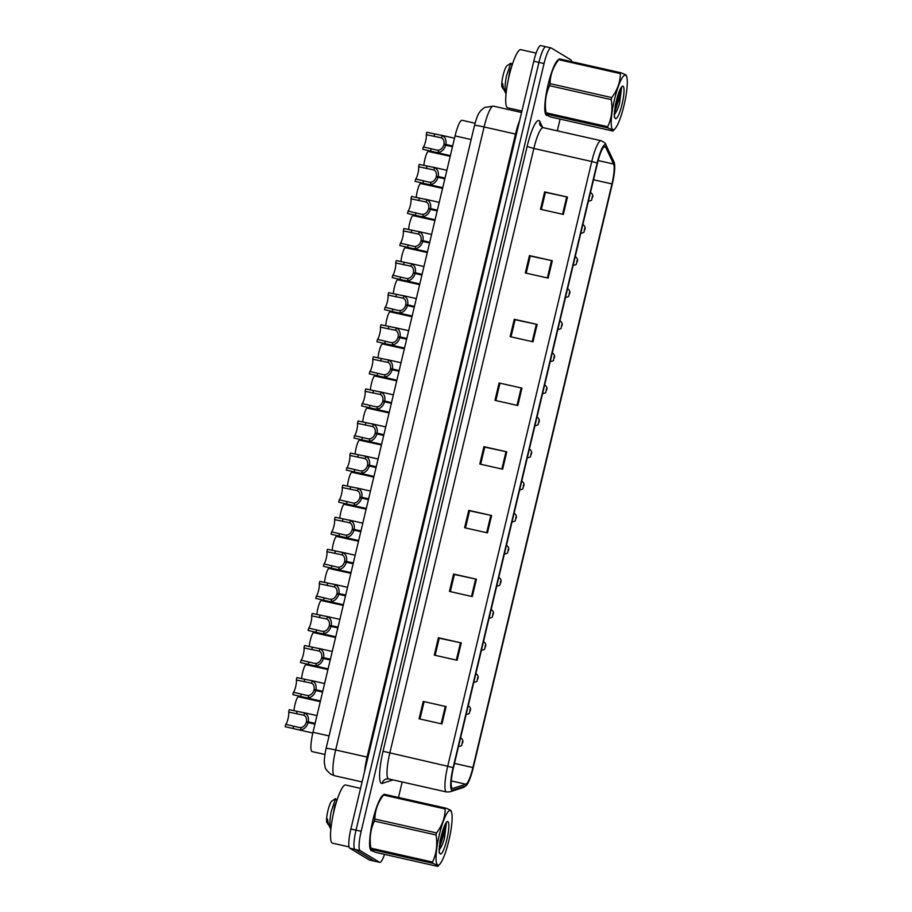 <?xml version="1.0" encoding="UTF-8"?>
<svg xmlns="http://www.w3.org/2000/svg" width="912" height="912" viewBox="0 0 912 912"><rect width="100%" height="100%" fill="white"/><g stroke="black" fill="none" stroke-linecap="round" stroke-linejoin="round"><path stroke-width="1.37" d="M324.923 754.475L312.098 751.579A17.887 3.386 -77.3 0 1 311.904 751.499A17.887 3.386 -77.3 0 1 312.987 732.29L455.065 135.911A17.887 3.386 -77.3 0 1 462.053 120.293L475.072 123.234M371.184 850.622A28.625 5.415 102.7 0 0 371.503 850.748A28.625 5.415 102.7 0 0 371.982 850.748A28.625 5.415 102.7 0 1 371.503 850.748A28.625 5.415 102.7 0 1 371.184 850.622A28.625 5.415 102.7 0 1 372.301 822.658A28.625 5.415 102.7 0 1 383.336 795.002A28.625 5.415 102.7 0 0 372.301 822.658A28.625 5.415 102.7 0 0 371.184 850.622M546.368 115.265A28.625 5.415 102.7 0 0 546.687 115.391A28.625 5.415 102.7 0 0 547.166 115.391A28.625 5.415 102.7 0 1 546.687 115.391A28.625 5.415 102.7 0 1 546.368 115.265A28.625 5.415 102.7 0 1 547.485 87.29A28.625 5.415 102.7 0 1 558.52 59.645A28.625 5.415 102.7 0 0 547.485 87.29A28.625 5.415 102.7 0 0 546.368 115.265M452.261 788.356A19.084 3.614 -77.3 0 1 453.424 767.858L597.485 163.134A19.084 3.614 -77.3 0 1 604.941 146.479A19.084 3.614 -77.3 0 1 605.648 147.185L613.616 164.046A19.084 3.614 -77.3 0 1 611.963 183.916L472.906 767.573A19.084 3.614 -77.3 0 1 465.884 784.206L452.888 788.413A19.084 3.614 -77.3 0 1 452.466 788.435A19.084 3.614 -77.3 0 1 452.261 788.356M451.828 790.145A20.93 3.956 102.7 0 0 452.523 790.214L465.508 786.007A20.93 3.956 102.7 0 0 466.556 785.209A20.93 3.956 102.7 0 0 473.225 767.767L612.271 184.11A20.93 3.956 102.7 0 0 614.323 162.917A20.93 3.956 102.7 0 0 614.095 162.313L606.127 145.453A20.93 3.956 102.7 0 0 597.178 162.94L453.104 767.676A20.93 3.956 102.7 0 0 451.828 790.145M571.562 61.628A17.887 3.386 102.7 0 0 570.741 59.77L551.247 48.005A17.887 3.386 102.7 0 0 551.042 47.926L545.9 46.763A17.887 3.386 102.7 0 0 538.924 62.369L356.011 830.159A17.887 3.386 102.7 0 0 354.916 849.368L374.41 861.133A17.887 3.386 102.7 0 0 374.604 861.224A17.887 3.386 102.7 0 1 374.41 861.133L354.916 849.368A17.887 3.386 102.7 0 1 356.011 830.159L538.924 62.369A17.887 3.386 102.7 0 1 545.9 46.763A17.887 3.386 102.7 0 1 546.106 46.843M541.363 209.464L545.433 192.341L567.469 197.049L544.624 191.896L540.485 209.27L563.331 214.423L567.469 197.049M545.433 192.375L544.624 191.896M526.19 273.155L530.26 256.033L552.296 260.741L529.45 255.588L525.312 272.962L548.158 278.114L552.296 260.741M530.26 256.078L529.45 255.588M511.016 336.847L515.086 319.724L537.122 324.433L514.277 319.28L510.139 336.653L532.984 341.806L537.122 324.433M515.086 319.77L514.277 319.28M499.103 382.972L521.949 388.124L499.103 382.972L494.965 400.345L517.811 405.498L521.949 388.124M423.236 701.431L446.082 706.595L423.236 701.431L419.098 718.804L441.944 723.957L446.082 706.595M435.149 655.306L439.219 638.195L461.255 642.903L438.41 637.739L434.272 655.112L457.117 660.265L461.255 642.903M439.208 638.229L438.41 637.739M450.323 591.614L454.393 574.492L476.429 579.2L453.583 574.047L449.445 591.421L472.291 596.573L476.429 579.2M454.393 574.537L453.583 574.047M465.496 527.923L469.566 510.8L491.602 515.508L468.757 510.355L464.618 527.729L487.464 532.882L491.602 515.508M469.566 510.845L468.757 510.355M480.67 464.231L484.739 447.108L506.776 451.816L483.93 446.663L479.792 464.037L502.637 469.19L506.776 451.816M484.739 447.154L483.93 446.663M551.042 47.926A17.887 3.386 102.7 0 0 544.054 63.532L361.152 831.322A17.887 3.386 102.7 0 0 360.058 850.531L379.552 862.296A17.887 3.386 102.7 0 0 379.745 862.376A17.887 3.386 102.7 0 0 384.545 854.384M398.487 797.464L402.169 781.972M557.3 130.838L560.093 119.107M424.046 701.887L419.976 718.998M499.913 383.416L495.843 400.539M545.9 46.763L540.759 45.6A17.887 3.386 102.7 0 0 533.782 61.218L350.869 828.997A17.887 3.386 102.7 0 0 349.775 848.206L369.269 859.982A17.887 3.386 102.7 0 0 369.474 860.062L379.745 862.376M298.657 727.377L285.775 724.322A6.555 1.243 102.7 0 0 288.044 718.679A6.555 1.243 102.7 0 0 288.694 712.067L289.252 709.684L304.585 712.899C307.72 714.506 308.974 717.493 308.347 721.871L315.107 723.398M314.925 724.151L308.165 722.623C306.74 726.887 304.186 729.326 300.515 729.953L297.848 729.646M298.726 729.817L285.205 726.704L285.775 724.322M315.05 723.638L306.443 721.7C306.899 718.69 306.09 716.547 304.015 715.27L288.694 712.067M306.443 721.7L308.347 721.871M308.165 722.623L306.307 722.247C305.349 725.188 303.605 726.967 301.085 727.582L300.515 729.953M299.273 727.502L301.085 727.582M302.864 712.454L304.585 712.899L304.015 715.27M293.983 710.744A8.949 1.687 -77.3 0 1 295.682 701.966A8.949 1.687 -77.3 0 1 298.235 696.757L320.294 701.647M462.179 742.904L462.521 741.388L462.441 742.927M306.307 695.297L293.413 692.242A6.555 1.243 102.7 0 0 295.682 686.599A6.555 1.243 102.7 0 0 296.332 679.987L296.902 677.605L312.223 680.819C315.358 682.427 316.612 685.414 315.985 689.791L322.757 691.319M322.574 692.071L315.803 690.544C314.378 694.807 311.836 697.247 308.165 697.874L305.497 697.566M306.364 697.748L292.843 694.625L293.413 692.242M322.688 691.558L314.081 689.62C314.537 686.611 313.728 684.467 311.653 683.191L296.332 679.987M314.081 689.62L315.985 689.791M315.803 690.544L313.956 690.179C312.987 693.109 311.254 694.887 308.723 695.503L308.165 697.874M306.911 695.423L308.723 695.503M310.502 680.375L312.223 680.819L311.653 683.191M313.945 663.229L301.051 660.163A6.555 1.243 102.7 0 0 303.331 654.52A6.555 1.243 102.7 0 0 303.97 647.908L304.54 645.525L319.861 648.74C323.008 650.347 324.262 653.334 323.623 657.712L330.395 659.239M330.212 659.992L323.441 658.464C322.016 662.728 319.474 665.167 315.803 665.794L313.135 665.486M314.002 665.669L300.493 662.545L301.051 660.163M330.338 659.479L321.731 657.541C322.187 654.531 321.377 652.388 319.303 651.111L303.97 647.908M321.731 657.541L323.623 657.712M323.441 658.464L321.594 658.099C320.636 661.029 318.892 662.807 316.373 663.423L315.803 665.794M314.56 663.355L316.373 663.423M318.14 648.295L319.861 648.74L319.303 651.111M321.583 631.15L308.701 628.083A6.555 1.243 102.7 0 0 310.969 622.451A6.555 1.243 102.7 0 0 311.619 615.828L312.189 613.445L327.511 616.66C330.646 618.268 331.9 621.254 331.273 625.632L338.033 627.16M337.85 627.912L331.09 626.396C329.665 630.648 327.112 633.088 323.441 633.715L320.773 633.418M321.651 633.589L308.131 630.466L308.701 628.083M337.976 627.41L329.369 625.461C329.825 622.451 329.015 620.308 326.941 619.043L311.619 615.828M329.369 625.461L331.273 625.632M331.09 626.396L329.232 626.02C328.274 628.961 326.53 630.728 324.011 631.343L323.441 633.715M322.198 631.275L324.011 631.343M325.789 616.216L327.511 616.66L326.941 619.043M329.232 599.07L316.339 596.003A6.555 1.243 102.7 0 0 318.607 590.372A6.555 1.243 102.7 0 0 319.257 583.76L319.827 581.377L335.149 584.581C338.284 586.188 339.538 589.186 338.911 593.552L345.682 595.08M345.5 595.844L338.728 594.316C337.303 598.568 334.761 601.019 331.09 601.635L328.423 601.339M329.289 601.51L315.769 598.386L316.339 596.003M345.614 595.331L337.007 593.381C337.463 590.372 336.653 588.24 334.579 586.963L319.257 583.76M337.007 593.381L338.911 593.552M338.728 594.316L336.881 593.94C335.924 596.881 334.18 598.648 331.649 599.264L331.09 601.635M329.836 599.195L331.649 599.264M333.427 584.136L335.149 584.581L334.579 586.963M301.633 678.676A8.949 1.687 -77.3 0 1 303.32 669.887A8.949 1.687 -77.3 0 1 305.873 664.677L319.018 667.55M469.817 710.824L470.159 709.308L470.079 710.847M309.271 646.597A8.949 1.687 -77.3 0 1 310.969 637.807A8.949 1.687 -77.3 0 1 313.523 632.597L335.57 637.488M477.466 678.745L477.797 677.24L477.728 678.767M316.909 614.517A8.949 1.687 -77.3 0 1 318.607 605.728A8.949 1.687 -77.3 0 1 321.161 600.518L343.22 605.408M485.104 646.676L485.446 645.16L485.366 646.699M360.548 788.367L345.637 785.004A29.822 5.643 102.7 0 0 333.781 811.931A29.822 5.643 102.7 0 0 332.173 843.041A29.822 5.643 102.7 0 0 332.504 843.178L349.068 846.906M536.142 53.101L520.82 49.647A29.822 5.643 102.7 0 0 508.976 76.574A29.822 5.643 102.7 0 0 507.368 107.684A29.822 5.643 102.7 0 0 507.699 107.821L521.915 111.025M448.841 840.67A28.033 5.301 102.7 0 0 451.611 812.398A28.033 5.301 102.7 0 0 439.299 834.902A28.033 5.301 102.7 0 0 439.972 863.949A28.033 5.301 102.7 0 0 448.841 840.67M384.1 794.215A32.205 6.088 102.7 0 0 383.542 795.047C377.899 802.378 375.014 810.369 374.878 819.022A32.205 6.088 102.7 0 0 374.627 820.036A32.205 6.088 102.7 0 0 374.387 821.062C370.466 829.43 369.292 838.459 370.888 848.149A32.205 6.088 102.7 0 0 370.956 849.368L370.261 848.217A28.033 5.301 102.7 0 1 373.031 819.945A28.033 5.301 102.7 0 1 381.9 796.666L384.1 794.215L445.74 808.123C450.232 809.799 451.964 810.836 450.916 811.247M445.74 808.123A32.205 6.088 102.7 0 0 445.193 808.967L383.542 795.047M374.878 819.022L436.517 832.93C442.16 825.599 445.056 817.608 445.193 808.967M436.517 832.93A32.205 6.088 102.7 0 0 436.278 833.956A32.205 6.088 102.7 0 0 436.039 834.982L374.387 821.062M438.98 850.064L439.732 849.129M439.025 852.082L440.279 853.997A16.667 3.146 102.7 0 0 446.903 839.496A16.667 3.146 102.7 0 0 447.074 821.701A16.667 3.146 102.7 0 0 442.103 832.713L440.017 840.841L439.174 852.777M439.63 849.243C441.283 847.248 442.867 843.76 444.383 838.789L446.492 822.248M336.824 800.907L335.605 798.581L331.261 811.315C329.745 819.329 329.494 825.052 330.52 828.518L330.862 829.168M335.605 798.581L331.865 801.032A11.366 2.143 102.7 0 0 327.887 810.836A11.366 2.143 102.7 0 0 326.963 822.784L329.312 824.767M330.714 828.962L328.354 824.243L327.476 818.942L327.807 824.186M440.279 853.997L439.048 852.241M370.888 848.149L432.539 862.068A32.205 6.088 102.7 0 0 432.607 863.276L370.956 849.368C369.919 849.779 371.64 850.828 376.132 852.492L437.771 866.4L439.972 863.949M432.539 862.068C436.46 853.7 437.635 844.672 436.039 834.982M437.771 866.4C438.82 865.99 437.099 864.941 432.607 863.276M439.196 846.655L444.463 829.795L445.387 823.935M439.014 849.129L445.375 830L446.413 822.339M333.199 814.541L334.636 805.957L336.813 800.839M328.354 824.243L327.476 818.942M624.025 105.302A28.033 5.301 102.7 0 0 626.795 77.041A28.033 5.301 102.7 0 0 614.483 99.545A28.033 5.301 102.7 0 0 615.167 128.592A28.033 5.301 102.7 0 0 624.025 105.302M559.284 58.858A32.205 6.088 102.7 0 0 558.725 59.69C553.082 67.021 550.198 75.012 550.061 83.653A32.205 6.088 102.7 0 0 549.822 84.679A32.205 6.088 102.7 0 0 549.571 85.705C545.65 94.073 544.487 103.102 546.083 112.792A32.205 6.088 102.7 0 0 546.151 114.011L545.444 112.86A28.033 5.301 102.7 0 1 548.215 84.588A28.033 5.301 102.7 0 1 557.084 61.309L559.284 58.858L620.935 72.766C625.427 74.431 627.148 75.479 626.099 75.89M620.935 72.766A32.205 6.088 102.7 0 0 620.377 73.61L558.725 59.69M550.061 83.653L611.713 97.573C617.356 90.242 620.24 82.251 620.377 73.61M611.713 97.573A32.205 6.088 102.7 0 0 611.462 98.599A32.205 6.088 102.7 0 0 611.222 99.625L549.571 85.705M614.164 114.707L614.916 113.772M614.209 116.725L615.463 118.64A16.667 3.146 102.7 0 0 622.087 104.139A16.667 3.146 102.7 0 0 622.258 86.344A16.667 3.146 102.7 0 0 617.287 97.356L615.212 105.484L614.357 117.409M614.813 113.886C616.466 111.88 618.051 108.403 619.567 103.432L621.676 86.891M511.484 63.68L510.788 63.224L506.456 75.958C504.929 83.961 504.678 89.695 505.704 93.161L506.046 93.811M510.788 63.224L507.061 65.675A11.366 2.143 102.7 0 0 503.071 75.468A11.366 2.143 102.7 0 0 502.147 87.427L504.496 89.399M505.898 93.605L503.538 88.886L502.672 83.585L503.002 88.829M615.463 118.64L614.243 116.884M546.083 112.792L607.723 126.711A32.205 6.088 102.7 0 0 607.791 127.919L546.151 114.011C545.102 114.422 546.835 115.471 551.315 117.124L612.955 131.043L615.167 128.592M607.723 126.711C611.656 118.343 612.818 109.315 611.222 99.625M612.955 131.043C614.004 130.633 612.283 129.584 607.791 127.919M614.38 111.298L619.647 94.438L620.57 88.567M614.198 113.761L620.559 94.643L621.596 86.982M508.383 79.184L509.819 70.6L511.997 65.482M503.538 88.886L502.672 83.585M336.87 566.99L323.977 563.924A6.555 1.243 102.7 0 0 326.257 558.292A6.555 1.243 102.7 0 0 326.895 551.68L327.465 549.298L342.787 552.501C345.933 554.108 347.187 557.107 346.549 561.473L353.32 563M353.138 563.764L346.378 562.237C344.953 566.489 342.399 568.94 338.728 569.567L336.061 569.259M336.927 569.43L323.418 566.306L323.977 563.924M353.263 563.251L344.656 561.313C345.112 558.304 344.303 556.16 342.228 554.884L326.895 551.68M344.656 561.313L346.549 561.473M346.378 562.237L344.519 561.86C343.562 564.802 341.818 566.58 339.298 567.184L338.728 569.567M337.486 567.116L339.298 567.184M341.065 552.056L342.787 552.501L342.228 554.884M344.508 534.911L331.626 531.844A6.555 1.243 102.7 0 0 333.895 526.213A6.555 1.243 102.7 0 0 334.544 519.601L335.114 517.218L350.436 520.433C353.571 522.04 354.825 525.027 354.198 529.393L360.958 530.921M360.776 531.685L354.016 530.157C352.591 534.421 350.037 536.86 346.366 537.487L343.699 537.179M344.576 537.35L331.056 534.227L331.626 531.844M360.901 531.172L352.294 529.234C352.75 526.224 351.941 524.081 349.866 522.804L334.544 519.601M352.294 529.234L354.198 529.393M354.016 530.157L352.157 529.781C351.2 532.722 349.456 534.5 346.936 535.105L346.366 537.487M345.124 535.036L346.936 535.105M348.715 519.988L350.436 520.433L349.866 522.804M352.157 502.831L339.264 499.776A6.555 1.243 102.7 0 0 341.533 494.133A6.555 1.243 102.7 0 0 342.182 487.521L342.752 485.138L358.074 488.353C361.209 489.961 362.463 492.947 361.836 497.325L368.608 498.853M368.425 499.605L361.654 498.077C360.229 502.341 357.686 504.781 354.016 505.408L351.348 505.1M352.214 505.271L338.694 502.159L339.264 499.776M368.539 499.092L359.932 497.154C360.388 494.144 359.59 492.001 357.504 490.724L342.182 487.521M359.932 497.154L361.836 497.325M361.654 498.077L359.807 497.713C358.849 500.642 357.105 502.421 354.574 503.036L354.016 505.408M352.773 502.957L354.574 503.036M356.353 487.909L358.074 488.353L357.504 490.724M324.558 582.437A8.949 1.687 -77.3 0 1 326.257 573.648A8.949 1.687 -77.3 0 1 328.799 568.45L350.858 573.329M492.742 614.597L493.084 613.081L493.004 614.62M332.196 550.358A8.949 1.687 -77.3 0 1 333.895 541.568A8.949 1.687 -77.3 0 1 336.448 536.37L358.496 541.261M500.392 582.517L500.722 581.001L500.654 582.54M339.834 518.278A8.949 1.687 -77.3 0 1 341.533 509.489A8.949 1.687 -77.3 0 1 344.086 504.29L366.145 509.181M508.03 550.438L508.372 548.921L508.292 550.46M359.795 470.763L346.913 467.696A6.555 1.243 102.7 0 0 349.182 462.053A6.555 1.243 102.7 0 0 349.832 455.441L350.39 453.059L365.712 456.274C368.858 457.881 370.112 460.868 369.474 465.245L376.246 466.773M376.063 467.525L369.303 465.998C367.878 470.261 365.324 472.701 361.654 473.328L358.986 473.02M359.864 473.203L346.343 470.079L346.913 467.696M376.189 467.012L367.582 465.074C368.038 462.065 367.228 459.922 365.153 458.645L349.832 455.441M367.582 465.074L369.474 465.245M369.303 465.998L367.445 465.633C366.487 468.563 364.743 470.341 362.224 470.957L361.654 473.328M360.411 470.877L362.224 470.957M364.002 455.829L365.712 456.274L365.153 458.645M367.433 438.683L354.551 435.617A6.555 1.243 102.7 0 0 356.82 429.985A6.555 1.243 102.7 0 0 357.47 423.362L358.04 420.979L373.361 424.194C376.496 425.801 377.75 428.788 377.123 433.166L383.884 434.693M383.713 435.446L376.941 433.918C375.516 438.182 372.962 440.621 369.292 441.248L366.635 440.941M367.502 441.123L353.981 437.999L354.551 435.617M383.827 434.944L375.22 432.995C375.676 429.985 374.866 427.842 372.791 426.565L357.47 423.362M375.22 432.995L377.123 433.166M376.941 433.918L375.083 433.553C374.125 436.483 372.392 438.262 369.862 438.877L369.292 441.248M368.049 438.809L369.862 438.877M371.64 423.749L373.361 424.194L372.791 426.565M375.083 406.604L362.189 403.537A6.555 1.243 102.7 0 0 364.458 397.906A6.555 1.243 102.7 0 0 365.108 391.282L365.678 388.9L380.999 392.114C384.146 393.722 385.4 396.709 384.761 401.086L391.533 402.614M391.351 403.378L384.579 401.85C383.154 406.102 380.612 408.542 376.941 409.169L374.273 408.872M375.14 409.043L361.619 405.92L362.189 403.537M391.476 402.865L382.858 400.915C383.325 397.906 382.516 395.762 380.441 394.497L365.108 391.282M382.858 400.915L384.761 401.086M384.579 401.85L382.732 401.474C381.775 404.415 380.03 406.182 377.5 406.798L376.941 409.169M375.698 406.729L377.5 406.798M379.278 391.67L380.999 392.114L380.441 394.497M382.721 374.524L369.839 371.458A6.555 1.243 102.7 0 0 372.107 365.826A6.555 1.243 102.7 0 0 372.757 359.214L373.316 356.831L388.649 360.035C391.784 361.642 393.038 364.64 392.399 369.007L399.171 370.534M398.989 371.298L392.228 369.77C390.803 374.023 388.25 376.474 384.579 377.101L381.911 376.793M382.789 376.964L369.269 373.84L369.839 371.458M399.114 370.785L390.507 368.836C390.963 365.826 390.154 363.694 388.079 362.417L372.757 359.214M390.507 368.836L392.399 369.007M392.228 369.77L390.37 369.394C389.413 372.335 387.668 374.102 385.149 374.718L384.579 377.101M383.336 374.65L385.149 374.718M386.927 359.59L388.649 360.035L388.079 362.417M390.37 342.445L377.477 339.378A6.555 1.243 102.7 0 0 379.745 333.746A6.555 1.243 102.7 0 0 380.395 327.134L380.965 324.752L396.287 327.967C399.422 329.563 400.676 332.561 400.049 336.927L406.809 338.455M406.638 339.218L399.866 337.691C398.441 341.943 395.888 344.394 392.217 345.021L389.561 344.713M390.427 344.884L376.907 341.761L377.477 339.378M406.752 338.705L398.145 336.767C398.601 333.758 397.792 331.615 395.717 330.338L380.395 327.134M398.145 336.767L400.049 336.927M399.866 337.691L398.008 337.315C397.051 340.256 395.318 342.034 392.787 342.638L392.217 345.021M390.974 342.57L392.787 342.638M394.565 327.522L396.287 327.967L395.717 330.338M347.483 486.21A8.949 1.687 -77.3 0 1 349.182 477.421A8.949 1.687 -77.3 0 1 351.724 472.211L373.783 477.101M515.679 518.358L516.01 516.842L515.93 518.381M355.121 454.13A8.949 1.687 -77.3 0 1 356.82 445.341A8.949 1.687 -77.3 0 1 359.374 440.131L381.421 445.022M523.317 486.278L523.648 484.762L523.579 486.301C524.457 484.66 524.024 483.075 522.337 481.57L521.436 481.205M362.759 422.051A8.949 1.687 -77.3 0 1 364.458 413.261A8.949 1.687 -77.3 0 1 367.012 408.052L389.071 412.942M530.955 454.199L531.297 452.694L531.217 454.233C532.095 452.591 531.673 450.995 529.975 449.491L529.074 449.126M370.409 389.971A8.949 1.687 -77.3 0 1 372.107 381.182A8.949 1.687 -77.3 0 1 374.65 375.983L396.709 380.863M538.604 422.131L538.935 420.614L538.855 422.153M378.047 357.892A8.949 1.687 -77.3 0 1 379.745 349.102A8.949 1.687 -77.3 0 1 382.299 343.904L404.358 348.794M546.242 390.051L546.573 388.535L546.505 390.074M398.008 310.365L385.115 307.31A6.555 1.243 102.7 0 0 387.383 301.667A6.555 1.243 102.7 0 0 388.033 295.055L388.603 292.672L403.925 295.887C407.071 297.494 408.325 300.481 407.687 304.859L414.458 306.386M414.276 307.139L407.504 305.611C406.079 309.875 403.537 312.314 399.866 312.941L397.199 312.634M398.065 312.805L384.545 309.692L385.115 307.31M414.401 306.626L405.783 304.688C406.25 301.678 405.441 299.535 403.366 298.258L388.033 295.055M405.783 304.688L407.687 304.859M407.504 305.611L405.658 305.235C404.7 308.176 402.956 309.955 400.425 310.559L399.866 312.941M398.624 310.49L400.425 310.559M402.203 295.442L403.925 295.887L403.366 298.258M405.646 278.285L392.764 275.23A6.555 1.243 102.7 0 0 395.033 269.587A6.555 1.243 102.7 0 0 395.683 262.975L396.241 260.593L411.574 263.807C414.709 265.415 415.963 268.402 415.336 272.779L422.096 274.307M421.914 275.059L415.154 273.532C413.729 277.795 411.175 280.235 407.504 280.862L404.837 280.554M405.715 280.736L392.194 277.613L392.764 275.23M422.039 274.546L413.432 272.608C413.888 269.599 413.079 267.455 411.004 266.179L395.683 262.975M413.432 272.608L415.336 272.779M415.154 273.532L413.296 273.167C412.338 276.097 410.594 277.875 408.074 278.491L407.504 280.862M406.262 278.411L408.074 278.491M409.853 263.363L411.574 263.807L411.004 266.179M413.296 246.217L400.402 243.151A6.555 1.243 102.7 0 0 402.671 237.508A6.555 1.243 102.7 0 0 403.321 230.896L403.891 228.513L419.212 231.728C422.347 233.335 423.601 236.322 422.974 240.7L429.734 242.227M429.563 242.98L422.792 241.452C421.367 245.716 418.825 248.155 415.154 248.782L412.486 248.474M413.353 248.657L399.832 245.533L400.402 243.151M429.677 242.467L421.07 240.529C421.526 237.519 420.717 235.376 418.642 234.099L403.321 230.896M421.07 240.529L422.974 240.7M422.792 241.452L420.945 241.087C419.976 244.017 418.243 245.795 415.712 246.411L415.154 248.782M413.9 246.343L415.712 246.411M417.491 231.283L419.212 231.728L418.642 234.099M420.934 214.138L408.04 211.071A6.555 1.243 102.7 0 0 410.309 205.439A6.555 1.243 102.7 0 0 410.959 198.816L411.529 196.433L426.85 199.648C429.997 201.256 431.251 204.242 430.612 208.62L437.384 210.148M437.201 210.9L430.43 209.372C429.005 213.636 426.463 216.076 422.792 216.703L420.124 216.395M420.991 216.577L407.482 213.454L408.04 211.071M437.327 210.398L428.708 208.449C429.176 205.439 428.366 203.296 426.292 202.031L410.959 198.816M428.708 208.449L430.612 208.62M430.43 209.372L428.583 209.008C427.625 211.949 425.881 213.716 423.35 214.331L422.792 216.703M421.549 214.263L423.35 214.331M425.129 199.204L426.85 199.648L426.292 202.031M428.572 182.058L415.69 178.991A6.555 1.243 102.7 0 0 417.958 173.36A6.555 1.243 102.7 0 0 418.608 166.748L419.167 164.365L434.5 167.569C437.635 169.176 438.889 172.174 438.262 176.54L445.022 178.068M444.839 178.832L438.079 177.304C436.654 181.556 434.101 184.007 430.43 184.623L427.762 184.327M428.64 184.498L415.12 181.374L415.69 178.991M444.965 178.319L436.358 176.369C436.814 173.36 436.004 171.228 433.93 169.951L418.608 166.748M436.358 176.369L438.262 176.54M438.079 177.304L436.221 176.928C435.263 179.869 433.519 181.636 431 182.252L430.43 184.623M429.187 182.183L431 182.252M432.778 167.124L434.5 167.569L433.93 169.951M436.221 149.978L423.328 146.912A6.555 1.243 102.7 0 0 425.596 141.28A6.555 1.243 102.7 0 0 426.246 134.668L426.816 132.286L442.138 135.489C445.273 137.096 446.527 140.095 445.9 144.461L452.671 145.988M452.489 146.752L445.717 145.225C444.292 149.477 441.75 151.928 438.079 152.555L435.412 152.247M436.278 152.418L422.758 149.294L423.328 146.912M452.603 146.239L443.996 144.29C444.452 141.292 443.642 139.148 441.568 137.872L426.246 134.668M443.996 144.29L445.9 144.461M445.717 145.225L443.87 144.848C442.901 147.79 441.169 149.568 438.638 150.172L438.079 152.555M436.825 150.104L438.638 150.172M440.416 135.044L442.138 135.489L441.568 137.872M385.685 325.812A8.949 1.687 -77.3 0 1 387.383 317.023A8.949 1.687 -77.3 0 1 389.937 311.824L411.996 316.715M553.88 357.971L554.222 356.455L554.143 357.994M393.334 293.732A8.949 1.687 -77.3 0 1 395.033 284.954A8.949 1.687 -77.3 0 1 397.575 279.745L419.634 284.635M561.53 325.892L561.86 324.376L561.781 325.915M400.972 261.664A8.949 1.687 -77.3 0 1 402.671 252.875A8.949 1.687 -77.3 0 1 405.224 247.665L418.369 250.538M569.168 293.812L569.51 292.296L569.43 293.835M408.61 229.585A8.949 1.687 -77.3 0 1 410.309 220.795A8.949 1.687 -77.3 0 1 412.862 215.585L434.921 220.476M576.806 261.733L577.148 260.228L577.068 261.755M416.26 197.505A8.949 1.687 -77.3 0 1 417.958 188.716A8.949 1.687 -77.3 0 1 420.512 183.506L442.559 188.396M584.455 229.664L584.786 228.148L584.717 229.687M423.898 165.425A8.949 1.687 -77.3 0 1 425.596 156.636A8.949 1.687 -77.3 0 1 428.15 151.438L450.209 156.317M592.093 197.585L592.435 196.069L592.355 197.608M329.072 735.916L312.987 732.29M471.151 139.536L455.065 135.911M527.113 146.558L533.839 148.462L389.777 753.187A23.849 4.514 102.7 0 0 388.318 778.802A23.849 4.514 102.7 0 0 388.58 778.905L386.084 779.008A5.962 5.814 72 0 0 382.208 783.397A29.822 5.643 -77.3 0 1 383.051 751.283L527.113 146.558A29.822 5.643 -77.3 0 1 539.083 120.669A29.822 5.643 -77.3 0 1 539.87 121.638L542.629 127.486M543.153 127.646A23.849 4.514 102.7 0 0 533.839 148.462L591.763 161.527A23.849 4.514 -77.3 0 1 601.076 140.71L543.153 127.646L540.189 125.48A5.962 5.689 154.7 0 1 539.87 121.638M388.58 778.905L446.504 791.981A23.849 4.514 -77.3 0 1 446.242 791.878A23.849 4.514 -77.3 0 1 447.701 766.262L453.104 767.676M446.504 791.981L450.049 791.81A5.962 5.814 -108 0 0 452.523 790.214M614.095 162.313A5.962 5.689 -25.3 0 0 613.787 161.515L605.819 144.643C605.876 143.583 604.291 142.272 601.076 140.71M466.556 785.209L463.045 787.603A5.962 5.814 -108 0 0 465.508 786.007M606.127 145.453A5.962 5.689 -25.3 0 0 605.819 144.643M597.178 162.94L591.763 161.527L447.701 766.262L383.051 751.283M392.992 779.908L382.208 783.397M544.054 63.532L533.782 61.218M361.152 831.322L350.869 828.997M360.058 850.531L349.775 848.206M379.552 862.296L369.269 859.982M611.963 183.916L593.53 179.755M613.616 164.046L598.135 160.558M605.648 147.185L603.995 146.809M452.888 788.413L452.101 788.23M465.884 784.206L451.292 780.911M472.906 767.573L454.484 763.412M506 451.645L501.862 469.019M490.827 515.337L486.689 532.711M475.654 579.029L471.515 596.402M460.48 642.721L456.342 660.094M445.295 706.424L441.169 723.786M521.174 387.953L517.036 405.327M536.347 324.262L532.209 341.635M551.521 260.57L547.382 277.932M566.694 196.878L562.556 214.24M367.958 757.268L367.08 757.074L515.508 134.053L484.09 126.962A11.924 0.741 -166.6 0 0 474.514 125.423C477.569 114.08 478.903 113.236 480.738 110.626L484.591 107.422L493.403 106.145A23.849 4.514 102.7 0 0 484.09 126.962L335.662 749.983A23.849 4.514 102.7 0 0 334.202 775.599A23.849 4.514 102.7 0 0 334.476 775.713L362.075 781.937M364.583 771.392A23.849 4.514 -77.3 0 1 367.08 757.074L335.662 749.983A11.924 0.741 -166.6 0 0 326.086 748.444L474.514 125.423M516.386 134.235L515.508 134.053A23.849 4.514 -77.3 0 1 519.601 120.703M293.607 726.089L293.037 728.471M297.095 711.451L296.525 713.834M301.245 694.009L300.686 696.392M304.733 679.372L304.163 681.754M308.894 661.93L308.324 664.312M312.371 647.292L311.813 649.675M316.532 629.85L315.962 632.233M320.021 615.212L319.451 617.595M324.17 597.77L323.612 600.153M327.659 583.144L327.089 585.527M331.82 565.691L331.25 568.073M335.308 551.065L334.738 553.447M339.458 533.623L338.888 536.005M342.946 518.985L342.376 521.368M347.096 501.543L346.537 503.926M350.584 486.905L350.014 489.288M354.745 469.463L354.175 471.846M358.234 454.826L357.664 457.208M362.383 437.384L361.813 439.766M365.872 422.746L365.302 425.129M370.021 405.304L369.463 407.687M373.51 390.678L372.94 393.061M377.671 373.225L377.101 375.607M381.159 358.598L380.589 360.981M385.309 341.156L384.739 343.539M388.797 326.519L388.227 328.901M392.958 309.077L392.388 311.459M396.435 294.439L395.876 296.822M400.596 276.997L400.026 279.38M404.084 262.36L403.514 264.742M408.234 244.918L407.664 247.3M411.722 230.28L411.152 232.663M415.883 212.838L415.313 215.221M419.36 198.2L418.802 200.583M423.521 180.758L422.951 183.141M427.01 166.132L426.44 168.515M431.159 148.679L430.601 151.061M434.648 134.053L434.078 136.435M614.323 162.917L613.787 161.515M450.049 791.81L463.045 787.603M334.476 775.713L330.805 774.231C326.781 770.743 324.854 768.109 324.991 766.319C324.512 763.025 323.304 762.421 326.086 748.444M493.403 106.145L521.561 112.495M298.133 729.703L312.816 733.02M303.548 712.591L316.966 715.612M460.298 737.831L461.198 738.196C462.897 739.7 463.319 741.285 462.487 742.949M458.326 746.552C463.798 745.469 460.822 745.138 462.452 743.12M305.771 697.623L320.454 700.94M311.197 680.512L324.604 683.533M313.409 665.555L328.103 668.861M318.835 648.432L332.242 651.464M321.058 633.475L335.741 636.781M326.473 616.352L339.891 619.385M328.696 601.396L343.379 604.713M334.123 584.273L347.529 587.305M319.018 667.561L327.932 669.568M467.947 705.751L468.848 706.116C470.535 707.621 470.968 709.205 470.136 710.87M465.975 714.484C471.436 713.401 468.46 713.059 470.09 711.052M475.585 673.672L476.486 674.036C478.173 675.541 478.606 677.126 477.774 678.79M473.613 682.404C479.085 681.321 476.11 680.99 477.728 678.973M483.223 641.592L484.124 641.957C485.822 643.473 486.244 645.058 485.412 646.722M481.251 650.324C486.723 649.241 483.748 648.911 485.378 646.893M451.611 812.398L451.178 810.848M626.795 77.041L626.373 75.491M512.02 65.55L511.495 63.68M336.346 569.316L351.029 572.633M341.761 552.205L355.167 555.226M343.984 537.236L358.667 540.554M349.399 520.125L362.816 523.146M351.622 505.157L366.305 508.474M357.048 488.045L370.454 491.066M490.873 609.524L491.773 609.877C493.46 611.393 493.894 612.978 493.061 614.642M488.9 618.245C494.361 617.162 491.386 616.831 493.016 614.813M498.511 577.444L499.411 577.809C501.098 579.314 501.532 580.898 500.699 582.563M496.538 586.165C502.01 585.082 499.035 584.752 500.654 582.734M506.149 545.365L507.049 545.729C508.748 547.234 509.17 548.819 508.337 550.483M504.188 554.086C509.648 553.003 506.673 552.672 508.303 550.654M359.271 473.089L373.954 476.395M364.686 455.966L378.104 458.998M366.909 441.009L381.592 444.315M372.324 423.886L385.742 426.919M374.547 408.929L389.242 412.247M379.973 391.807L393.38 394.839M382.196 376.85L396.88 380.167M387.611 359.727L401.029 362.759M389.834 344.77L404.518 348.088M395.249 327.659L408.667 330.68M513.798 513.285L514.699 513.65C516.386 515.155 516.819 516.739 515.987 518.404M511.826 522.006C517.286 520.923 514.311 520.592 515.941 518.575M519.464 489.938C524.936 488.855 521.96 488.524 523.579 486.506M527.113 457.858C532.574 456.775 529.598 456.445 531.229 454.427M536.723 417.058L537.624 417.411C539.311 418.927 539.744 420.512 538.912 422.176M534.751 425.779C540.212 424.696 537.236 424.365 538.867 422.347M544.361 384.978L545.262 385.331C546.949 386.848 547.382 388.432 546.55 390.097M542.389 393.699C547.861 392.616 544.886 392.285 546.516 390.268M397.472 312.691L412.167 316.008M402.899 295.579L416.305 298.6M405.122 280.611L419.805 283.928M410.537 263.5L423.955 266.521M412.76 248.543L427.443 251.849M418.175 231.42L431.593 234.452M420.398 216.463L435.092 219.769M425.824 199.34L439.231 202.373M428.047 184.384L442.73 187.701M433.462 167.261L446.88 170.293M435.685 152.304L450.368 155.621M441.112 135.193L454.518 138.214M551.999 352.898L552.9 353.263C554.599 354.768 555.032 356.353 554.2 358.017M550.039 361.619C555.499 360.536 552.524 360.206 554.154 358.188M559.649 320.819L560.549 321.184C562.237 322.688 562.67 324.273 561.838 325.937M557.677 329.54C563.137 328.457 560.173 328.126 561.792 326.108M418.369 250.549L427.283 252.556M567.287 288.739L568.187 289.104C569.886 290.609 570.308 292.193 569.476 293.858M565.315 297.472C570.787 296.389 567.811 296.047 569.441 294.04M574.925 256.66L575.837 257.024C577.524 258.529 577.957 260.114 577.125 261.778M572.964 265.392C578.425 264.309 575.449 263.978 577.079 261.961M582.574 224.58L583.475 224.945C585.162 226.45 585.595 228.046 584.763 229.71M580.602 233.312C586.063 232.229 583.099 231.899 584.717 229.881M590.212 192.512L591.113 192.865C592.811 194.381 593.233 195.966 592.401 197.63M588.24 201.233C593.712 200.15 590.737 199.819 592.367 197.801"/></g></svg>
